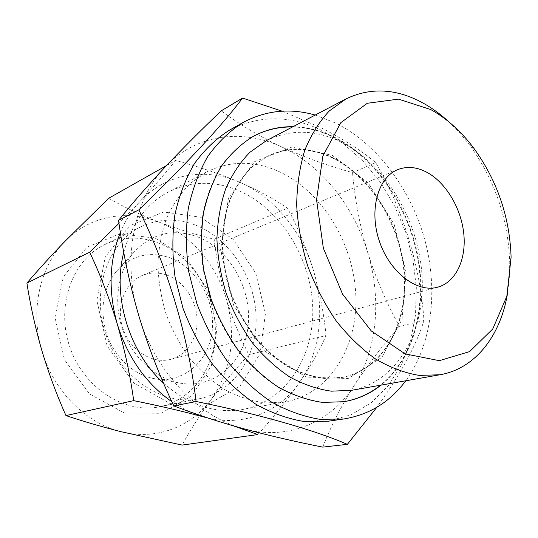 <?xml version="1.0" encoding="UTF-8"?>
<svg xmlns="http://www.w3.org/2000/svg" width="538" height="538" viewBox="0 0 538 538"><rect width="100%" height="100%" fill="white"/><g stroke="black" fill="none" stroke-linecap="round" stroke-linejoin="round"><path stroke-width="0.4" stroke-dasharray="2.69 2.02" d="M108.622 198.307C123.915 207.036 140.438 214.87 158.192 221.811C190.082 234.01 215.926 263.889 226.236 298.624C236.659 335.954 231.683 369.552 211.299 399.404C191.387 426.735 156.242 440.756 121.07 431.705C85.972 423.278 53.423 390.931 41.924 350.763C29.825 310.762 39.805 266.747 64.755 241.542C89.436 215.785 126.511 209.309 158.192 221.811C176.208 228.616 194.864 234.427 214.151 239.255C216.518 259.356 220.546 279.148 226.236 298.624C232.214 318.045 239.753 336.734 248.845 354.69C235.247 369.283 222.732 384.186 211.299 399.404C200.109 414.616 190.385 429.842 182.106 445.081M204.453 417.158L233.384 425.861M257.857 434.563C274.044 416.486 288.045 398.92 299.854 381.879C280.15 411.16 244.998 426.755 208.307 418.134M326.048 335.53C323.923 313.54 319.639 291.556 313.203 269.592C325.1 308.395 320.614 351.67 299.854 381.879C311.253 364.925 319.982 349.478 326.048 335.53L248.845 354.69M239.605 182.207C273.701 196.807 301.542 230.715 313.203 269.592C306.357 247.715 297.783 227.258 287.48 208.213C274.535 199.255 258.576 190.586 239.605 182.207C220.176 173.996 198.838 166.733 175.596 160.425C166.343 172.187 154.48 185.859 140.021 201.461C166.188 173.223 205.738 167.298 239.605 182.207M189.04 411.536L171.904 401.792M120.371 232.47C125.361 220.493 131.911 210.15 140.021 201.461L118.985 223.31M322.706 447.112C330.917 426.23 341.422 405.706 354.212 385.524C331.368 421.886 288.65 441.261 243.593 428.732C198.717 417.132 154.984 371.671 138.737 315.524C121.649 259.585 133.787 199.356 165.146 167.009C196.175 133.801 242.564 128.333 281.878 147.029C321.495 165.415 353.654 206.02 367.582 252.1C381.738 298.113 377.508 349.283 354.212 385.524C367.454 365.241 382.531 345.517 399.438 326.344C386.284 302.558 375.665 277.81 367.582 252.1C359.929 226.202 354.912 199.712 352.538 172.644C327.85 165.744 304.3 157.21 281.878 147.029C259.861 136.618 239.639 124.56 221.212 110.848M448.988 121.965L459.782 132.947L469.755 145.193C494.973 180.264 508.302 219.383 509.742 262.551L509.318 278.348L507.482 293.634M166.706 275.032C183.263 280.917 195.966 299.189 197.029 318.207C198.159 337.218 187.365 354.838 171.037 359.263C152.678 364.461 130.398 350.756 123.041 328.812C115.468 306.942 124.749 282.49 142.462 275.395C150.31 272.275 158.394 272.154 166.706 275.032M169.658 257.695C197.069 267.689 215.967 301.112 212.093 331.697C208.569 362.35 181.898 384.751 152.624 378.342C132.772 374.031 114.318 356.66 106.719 334.374C99.55 310.049 102.724 289.101 116.235 271.529C131.211 255.442 149.019 250.829 169.658 257.695M197.359 236.781C229.874 249.302 252.288 289.484 248.079 326.243C244.286 363.069 213.088 390.373 177.97 382.706C154.164 377.535 131.736 356.304 122.435 329.021C113.148 301.737 117.943 271.226 133.639 252.598C151.602 233.378 172.839 228.105 197.359 236.781M200.526 217.211L232.988 239.181L255.812 273.331L265.422 313.681L260.096 353.527L240.163 385.867L208.414 404.166L170.351 403.641L133.767 382.989L107.102 345.806L96.84 300.332L105.192 257.164L129.537 225.785L163.767 212.006L200.526 217.211M195.778 225.22C229.719 238.637 254.703 277.131 256.095 316.263C257.615 355.356 234.615 391.456 199.665 398.665C163.808 406.466 120.687 378.624 105.899 334.656C90.767 290.802 107.916 242.43 141.077 226.713C158.784 218.509 177.015 218.011 195.778 225.22M157.533 242.625C190.358 254.945 214.353 291.26 215.328 328.368C216.431 365.45 193.68 399.761 159.773 406.735C124.977 414.267 83.686 388.261 69.792 346.956C55.582 305.766 72.401 259.955 104.56 244.682C121.729 236.693 139.389 236.007 157.533 242.625M155.3 238.166L186.437 258.381L208.172 290.211L217.036 328.039L211.421 365.497L191.784 395.955L160.963 413.278L124.379 413.009L89.523 393.984L64.378 359.539L54.977 317.252L63.336 276.862L86.927 247.198L119.934 233.801L155.3 238.166M123.767 252.416C131.528 223.922 146.383 203.788 168.34 192.019C190.977 180.956 214.319 180.445 238.368 190.499C280.345 208.536 310.917 257.615 312.699 306.889C314.636 356.089 286.357 401.509 242.436 409.499C215.025 413.93 188.724 405.141 163.545 383.13M278.57 171.36C321.711 190.943 353.379 242.752 355.786 294.488C358.342 346.149 330.083 393.782 285.113 401.994L265.658 402.942C252.235 401.24 238.919 396.983 225.725 390.185C212.86 381.96 201.044 371.556 190.27 358.967C180.364 345.329 172.301 330.393 166.081 314.152C161.091 297.494 158.36 280.735 157.876 263.882C158.717 247.339 161.723 231.885 166.894 217.52C173.196 204.077 181.138 192.577 190.734 183.034L206.72 171.904C229.908 160.613 253.862 160.432 278.57 171.36M229.121 130.364C258.973 114.93 289.794 114.917 321.583 130.324L343.419 143.727L363.278 161.373L380.601 182.557L394.912 206.552L405.827 232.591L413.05 259.888L416.331 287.628L415.511 314.979L410.521 341.058L401.375 364.986L388.207 385.84L371.301 402.72L351.092 414.771L328.22 421.214M282.12 111.184L320.534 127.499C343.083 138.885 361.462 150.593 375.685 162.624C402.619 208.529 420.299 266.014 423.978 320.5C416.298 345.389 400.581 374.32 376.835 407.3M315.214 115.051L335.927 123.135C377.407 144.157 410.776 189.188 424.731 239.538C438.43 289.928 432.236 344.441 405.746 380.783M292.968 126.706C307.01 127.022 320.789 130.478 334.293 137.089C375.369 157.459 407.656 204.44 417.69 255.093C427.569 305.712 414.381 358.14 381.012 385.127M292.49 126.961C306.532 127.271 320.305 130.721 333.809 137.325C374.872 157.674 407.152 204.628 417.172 255.254C427.044 305.846 413.85 358.247 380.487 385.221M343.614 401.751L321.973 402.498C307.164 400.312 292.43 395.215 277.756 387.219C263.412 377.595 250.183 365.477 238.065 350.863C226.875 335.046 217.708 317.756 210.56 299L203.216 270.13C200.62 250.56 200.539 231.643 202.987 213.364C206.827 195.859 212.833 180.196 221.004 166.376C230.224 153.881 240.876 143.922 252.961 136.504L253.196 136.376M331.442 157.493C371.139 176.518 400.985 225.913 404.226 275.1C407.582 324.219 382.928 369.303 342.37 377.414L324.34 378.456C311.832 376.862 299.37 372.767 286.962 366.176C274.831 358.194 263.654 348.079 253.418 335.84C243.97 322.571 236.243 308.059 230.224 292.295C219.834 260.177 219.968 226.068 230.056 199.147C235.852 186.35 243.223 175.502 252.161 166.598L267.07 156.417C287.763 146.739 309.222 147.103 331.442 157.493M331.933 157.271C371.637 176.309 401.496 225.738 404.744 274.952C408.107 324.091 383.46 369.202 342.888 377.313L324.858 378.355C312.343 376.755 299.881 372.659 287.467 366.062C275.335 358.073 264.151 347.951 253.909 335.705C244.46 322.43 236.727 307.904 230.708 292.134C220.311 259.988 220.439 225.859 230.52 198.925C236.323 186.121 243.694 175.267 252.631 166.363L267.547 156.175C288.24 146.504 309.706 146.867 331.933 157.271M332.168 155.267L368.174 182.886L394.112 224.218L406.103 272.262L402.061 319.316L381.906 357.319L348.106 378.537L306.23 377.077L264.824 351.193L233.647 305.288L220.56 249.807L228.462 198.092L254.508 161.689L291.811 147.109L332.168 155.267M266.371 140.647C290.258 129.086 314.999 129.483 340.608 141.83C385.316 163.908 418.557 219.928 422.027 275.429C425.632 330.823 397.73 381.812 351.442 390.332M375.685 162.624L352.538 172.644M423.978 320.5L399.438 326.344M166.498 165.576L175.596 160.425M214.151 239.255L287.48 208.213M474.086 148.582L469.755 145.193M511.1 257.231L509.742 262.551M397.696 169.658L142.462 275.395M437.737 287.171L171.037 359.263M152.624 378.342L177.97 382.706M116.235 271.529L133.639 252.598M141.077 226.713L104.56 244.682M199.665 398.665L159.773 406.735M206.72 171.904L168.34 192.019M285.113 401.994L242.436 409.499M253.432 136.255L252.961 136.504M343.876 401.711L343.352 401.799M267.547 156.175L267.07 156.417M342.888 377.313L342.37 377.414"/><path stroke-width="0.81" d="M233.384 425.861L257.857 434.563L182.106 445.081L121.07 431.705C101.534 426.715 83.161 421.341 65.952 415.578C56.611 394.596 48.602 372.989 41.924 350.763C35.468 328.409 30.464 305.846 26.9 283.069C38.46 269.585 51.083 255.745 64.755 241.542L108.622 198.307L166.498 165.576M208.307 418.134L189.04 411.536M171.904 401.792C146.033 383.493 127.842 357.649 117.338 324.273C124.769 349.962 130.223 375.423 133.7 400.649C159.309 405.807 182.893 411.308 204.453 417.158M118.985 223.31L89.651 252.221C100.33 274.743 109.557 298.758 117.338 324.273C108.118 291.3 109.127 260.701 120.371 232.47M242.577 98.05L221.212 110.848C201.313 129.819 182.624 148.542 165.146 167.009C147.99 185.314 132.462 203.108 118.562 220.385C122.973 252.712 129.698 284.42 138.737 315.524C148.172 346.553 159.873 376.687 173.835 405.934C195.415 414.226 218.67 421.826 243.593 428.732C268.946 435.572 295.315 441.698 322.706 447.112L347.353 444.341C315.49 430.508 261.112 414.616 196.074 401.503C188.461 336.929 167.439 266.592 138.844 209.833C187.211 163.034 221.791 125.771 242.577 98.05L282.12 111.184M430.642 109.517C446.917 118.535 461.402 131.554 474.086 148.582C497.401 181.057 509.742 217.271 511.1 257.231L506.85 296.25L492.727 329.007L469.573 351.617L439.311 360.668L405.114 353.883L371.26 330.937L342.545 294.078L323.345 248.153L316.552 199.82L322.874 156.06L340.823 122.671L367.313 103.276L398.53 99.133L430.642 109.517M507.482 293.634C500.575 335.557 475.505 368.611 440.023 374.751L419.324 375.416C404.865 373.069 390.366 367.642 375.813 359.149C361.529 348.933 348.247 336.095 335.981 320.628C324.596 303.903 315.16 285.658 307.682 265.906C301.542 245.691 297.877 225.489 296.68 205.287C296.956 185.549 299.632 167.271 304.71 150.458C311.051 134.85 319.222 121.702 329.236 111.01L346.035 98.898C370.527 87.163 396.049 88.461 422.599 102.805C431.846 107.869 440.642 114.258 448.988 121.965M425.551 171.595C444.966 181.259 460.824 207.09 463.709 232.981C466.661 258.865 456.083 282.168 437.737 287.171C417.152 293.129 389.922 272.564 379.458 241.448C368.745 210.419 377.763 177.506 397.696 169.658C406.526 166.195 415.813 166.841 425.551 171.595M163.545 383.13C129.194 352.323 112.186 296.169 123.767 252.416M405.746 380.783C390.043 402 369.384 414.737 343.775 418.988L328.22 421.214L304.716 421.604C288.482 419.028 272.349 413.332 256.31 404.522C240.641 393.971 226.202 380.736 212.987 364.811C200.795 347.588 190.808 328.779 183.028 308.375L175.052 276.969C172.234 255.671 172.153 235.052 174.823 215.113C179.006 195.993 185.536 178.831 194.413 163.633C204.433 149.846 216 138.757 229.121 130.364L242.799 122.63C265.678 110.357 289.821 107.835 315.214 115.051M376.835 407.3L347.353 444.341M343.775 418.988L320.103 419.344C303.728 416.688 287.433 410.857 271.226 401.852C255.375 391.065 240.748 377.535 227.345 361.274C214.971 343.688 204.817 324.481 196.881 303.654L188.717 271.616C185.798 249.901 185.65 228.892 188.28 208.596C192.449 189.141 198.986 171.703 207.897 156.282C217.964 142.301 229.598 131.084 242.799 122.63M381.012 385.127C370.131 393.803 357.757 399.33 343.876 401.711L322.491 402.411C307.682 400.218 292.941 395.127 278.26 387.118C263.916 377.488 250.681 365.363 238.556 350.736C227.359 334.905 218.186 317.608 211.03 298.832L203.687 269.948C201.084 250.372 201.004 231.434 203.445 213.149C207.291 195.63 213.297 179.961 221.468 166.134C230.688 153.639 241.34 143.673 253.432 136.255C265.873 129.665 279.054 126.484 292.968 126.706M380.487 385.221C369.673 393.836 357.387 399.344 343.614 401.751M253.196 136.376C265.577 129.88 278.671 126.739 292.49 126.961M440.023 374.751L351.442 390.332L331.347 391.173C317.413 389.209 303.526 384.468 289.693 376.956C276.169 367.898 263.687 356.465 252.248 342.666C241.683 327.716 233.021 311.381 226.263 293.647C220.788 275.476 217.675 257.245 216.915 238.959C217.547 221.044 220.452 204.373 225.637 188.939C232.006 174.541 240.109 162.315 249.941 152.247L266.371 140.647L346.035 98.898M196.074 401.503L173.835 405.934M138.844 209.833L118.562 220.385M65.952 415.578L133.7 400.649M26.9 283.069L89.651 252.221"/></g></svg>
